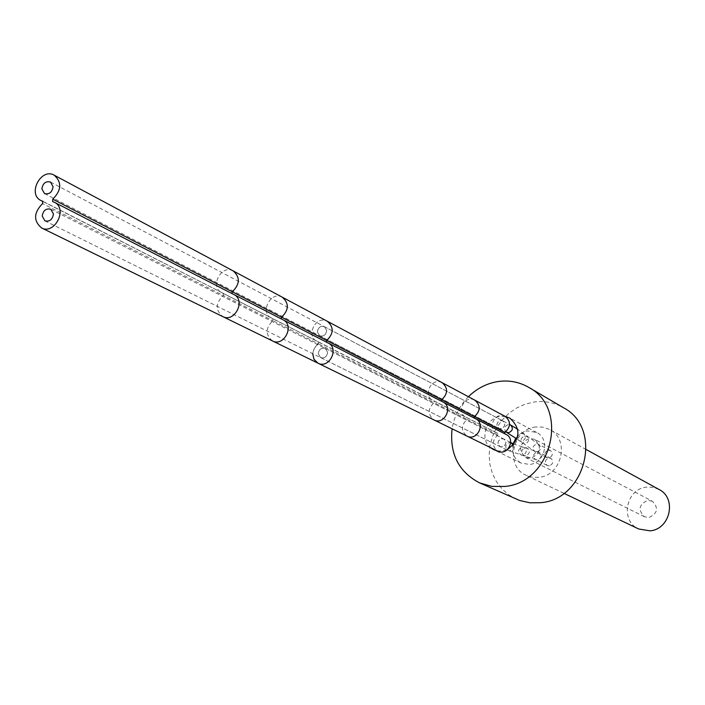 <?xml version="1.0" encoding="UTF-8"?>
<svg xmlns="http://www.w3.org/2000/svg" width="705" height="705" viewBox="0 0 705 705"><rect width="100%" height="100%" fill="white"/><g stroke="black" fill="none" stroke-linecap="round" stroke-linejoin="round"><path stroke-width="0.53" stroke-dasharray="3.52 2.64" d="M516.518 499.228L508.719 494.787L501.951 488.856L496.443 481.656L492.39 473.443L489.922 464.507L489.12 455.157L489.993 445.719L492.531 436.51L496.62 427.856L502.136 420.039L508.887 413.341L516.642 407.983L525.128 404.168L534.073 402.017C544.577 400.625 554.35 402.511 563.392 407.675M535.685 426.992C512.103 429.028 504.727 466.375 526.23 475.346L532.39 477.25L538.92 477.329C562.008 475.549 570.107 439.312 549.688 429.521L542.929 427.133L535.685 426.992M659.016 489.455L653.041 487.322L646.652 487.129C625.89 488.671 619.739 521.048 638.765 529.006M652.363 501.22L647.657 500.374C638.862 504.507 637.787 509.962 644.423 516.73L648.952 517.505C657.695 513.46 658.831 508.032 652.363 501.22L534.76 439.356C542.083 447.19 540.709 453.518 530.654 458.329L525.481 457.483C517.972 449.702 519.277 443.348 529.385 438.422L534.76 439.356M515.848 438.166L520.184 433.831L525.613 431.275L527.543 430.887L536.725 432.509C550.446 438.933 545.115 463.229 529.675 464.454L521.074 463.079L493.597 449.649M513.178 443.718C511.292 452.407 513.919 458.858 521.074 463.079M505.432 416.532L500.33 416.417C486.15 417.73 479.347 438.915 490.372 447.525M497.236 450.883L502.436 451.05L507.459 449.543M468.42 396.73C459.607 405.701 454.161 416.391 452.081 428.79M505.221 416.417C495.641 410.795 486.521 428.261 496.602 432.914L497.836 433.425L497.827 435.011C491.773 440.819 491.773 446.203 497.836 451.182M506.199 434.509L504.621 433.698M496.875 425.168C497.413 421.423 499.387 419.986 502.806 420.885L504.789 424.075C504.269 427.812 502.295 429.248 498.884 428.384L496.875 425.168C497.413 421.423 499.387 419.986 502.806 420.885L504.789 424.075C504.269 427.812 502.295 429.248 498.884 428.384L496.875 425.168M497.968 443.339C498.488 439.612 500.444 438.175 503.846 439.021L505.899 442.264C505.397 445.974 503.449 447.419 500.048 446.6L497.968 443.339C498.488 439.612 500.444 438.175 503.846 439.021L505.899 442.264C505.397 445.974 503.449 447.419 500.048 446.6L497.968 443.339M474.791 400.14C464.939 394.359 455.483 412.451 465.855 417.228L316.898 341.255C305.195 335.88 316.237 314.738 327.332 321.269C316.237 314.738 305.195 335.88 316.898 341.255L318.334 341.846L318.29 343.749C311.081 350.843 310.976 357.312 317.973 363.172M328.107 342.974L281.154 318.845M317.356 344.428L314.042 348.561L312.712 353.681M317.382 331.949C318.087 327.437 320.431 325.684 324.415 326.679L326.671 330.478C325.983 334.972 323.648 336.734 319.673 335.765L317.382 331.949C318.087 327.437 320.431 325.684 324.415 326.679L326.671 330.478C325.983 334.972 323.648 336.734 319.673 335.765L317.382 331.949C318.087 327.437 320.431 325.684 324.415 326.679L326.671 330.478C325.983 334.972 323.648 336.734 319.673 335.765L317.382 331.949M318.29 353.743C318.968 349.266 321.295 347.494 325.269 348.446L327.605 352.297C326.935 356.765 324.617 358.545 320.66 357.62L318.29 353.743C318.968 349.266 321.295 347.494 325.269 348.446L327.605 352.297C326.935 356.765 324.617 358.545 320.66 357.62L318.29 353.743C318.968 349.266 321.295 347.494 325.269 348.446L327.605 352.297C326.935 356.765 324.617 358.545 320.66 357.62L318.29 353.743M502.18 446.944L500.048 446.6C496.937 443.366 497.483 440.722 501.678 438.66L503.846 439.021C506.93 442.264 506.375 444.908 502.18 446.944M549.336 465.82L547.291 465.485C544.33 462.41 544.842 459.916 548.825 457.994L550.905 458.347C553.83 461.431 553.31 463.916 549.336 465.82M500.576 420.497L502.806 420.885C505.811 424.119 505.229 426.736 501.079 428.746L498.884 428.384C495.853 425.15 496.417 422.524 500.576 420.497M548.314 450.178L550.42 450.548C553.31 453.623 552.782 456.109 548.825 457.994L546.754 457.642C543.828 454.575 544.348 452.09 548.314 450.178M505.044 434.024L441.321 401.163M282.344 297.21C270.887 290.451 259.361 312.526 271.451 318.07L318.334 341.846L318.29 343.749L272.879 320.66C265.388 328.089 265.247 334.831 272.456 340.903M497.827 435.011L467.107 419.396C460.858 425.423 460.841 431.002 467.071 436.131M475.734 418.849L474.113 418.021M497.73 433.381L467.124 417.757L467.107 419.396L434.095 402.617C427.627 408.874 427.591 414.646 433.998 419.942M496.602 432.914L434.113 400.916L434.095 402.617L318.29 343.749M442.987 402.017L504.93 433.98M442.07 382.639C431.936 376.681 422.128 395.452 432.799 400.369L272.932 318.686L272.879 320.66L223.274 295.448C215.474 303.229 215.289 310.27 222.727 316.571M513.328 445.075L513.328 447.728L512.191 449.579L509.847 450.751L507.723 450.407C504.639 447.199 505.177 444.582 509.336 442.537L511.495 442.899M521.973 447.058L523.392 447.146C527.314 450.09 527.111 452.795 522.784 455.245L521.409 455.174C517.452 452.24 517.637 449.534 521.973 447.058M525.93 455.853L524.564 455.774C520.616 452.857 520.801 450.16 525.128 447.701L526.538 447.781C530.442 450.724 530.248 453.412 525.93 455.853M537.06 451.967L539.166 452.328C542.127 455.448 541.59 457.977 537.571 459.907L535.492 459.563C532.504 456.452 533.024 453.923 537.06 451.967L534.963 451.614C532.002 448.512 532.531 445.983 536.549 444.044L538.682 444.414C541.607 447.534 541.07 450.046 537.06 451.967M506.56 432.341C503.546 429.142 504.101 426.543 508.235 424.533L510.446 424.912M521.612 441.251L519.003 440.599C516.739 437.435 517.54 435.038 521.409 433.399L524.044 434.06C526.283 437.232 525.472 439.629 521.612 441.251M524.679 436.078L527.305 436.739C529.543 439.894 528.732 442.282 524.89 443.903L522.29 443.251C520.034 440.096 520.828 437.708 524.679 436.078M326.767 342.418L231.857 293.5M283.04 319.814L52.628 201.568M233.205 270.923C221.37 263.934 209.315 287.023 221.811 292.751L272.8 318.625L223.344 293.386L223.274 295.448L42.564 203.586M233.813 294.505L52.787 201.63M43.093 201.595L223.203 293.324L42.829 201.295M563.929 493.324L526.23 475.346M586.313 449.605L549.688 429.521M644.423 516.73L525.481 457.483M536.725 432.509L509.768 418.065M497.836 433.425L42.688 201.207M50.504 182.04L509.556 424.445M44.494 193.567L505.67 431.883M50.778 209.226L510.684 442.493M44.926 220.868L507.723 450.407L535.492 459.563L547.291 465.485M325.269 348.446L503.846 439.021M320.66 357.62L500.048 446.6M324.415 326.679L502.806 420.885M319.673 335.765L498.884 428.384M550.905 458.347L539.166 452.328L514.095 444.141M546.754 457.642L534.963 451.614L516.932 438.977M550.42 450.548L538.682 444.414L517.787 429.363"/><path stroke-width="1.06" d="M528.609 387.301L563.392 407.675C603.136 428.041 586.234 499.413 540.559 502.709L529.957 502.806L519.744 500.515L479.656 482.916L491.782 486.388L504.586 486.468C552.006 482.89 569.799 408.371 528.609 387.301C519.241 381.951 509.116 380.03 498.215 381.52C486.899 383.291 476.968 388.367 468.42 396.73M563.929 493.324L638.765 529.006L649.957 530.83C670.261 529.481 677.064 498.153 659.016 489.455L586.313 449.605M515.848 438.166L513.178 443.718M490.372 447.525L493.597 449.649L497.236 450.883M505.432 416.532L509.768 418.065C521.295 428.666 520.519 439.162 507.459 449.543M452.081 428.79C449.508 453.879 458.691 471.918 479.656 482.916M497.836 451.182C507.459 456.399 516.13 439.092 506.199 434.509L475.734 418.849C485.965 423.564 476.968 441.506 467.071 436.131L497.836 451.182M504.621 433.698L504.939 432.394C510.905 426.754 511.002 421.431 505.221 416.417L474.791 400.14C480.722 405.305 480.616 410.812 474.447 416.673L441.665 399.761C448.045 393.681 448.177 387.97 442.07 382.639L474.791 400.14M441.321 401.163L441.665 399.761L326.679 340.462L326.283 342.031L326.679 340.462C333.782 333.562 334.003 327.164 327.332 321.269L282.344 297.21C289.217 303.317 288.962 309.98 281.577 317.197L232.306 291.791C239.991 284.212 240.29 277.259 233.205 270.923L282.344 297.21M318.29 343.749L317.356 344.428M312.712 353.681L314.007 359.365L317.973 363.172C329.138 369.261 339.66 348.279 328.107 342.974L326.767 342.418M317.973 363.172C329.138 369.261 339.66 348.279 328.107 342.974L283.04 319.814C294.981 325.287 283.983 347.195 272.456 340.903L433.998 419.942C444.185 425.485 453.518 406.873 442.987 402.017L475.734 418.849M281.154 318.845L281.577 317.197L326.679 340.462C333.782 333.562 334.003 327.164 327.332 321.269L442.07 382.639M52.752 199.189C61.52 190.315 62.005 182.304 54.197 175.175C41.093 167.42 27.125 194.201 40.978 200.52L42.688 201.207L42.564 203.586C33.664 212.698 33.311 220.806 41.507 227.9C54.708 235.153 68.094 208.521 54.382 202.282L52.628 201.568L52.752 199.189L232.306 291.791L231.857 293.5M41.877 188.878C42.873 183.212 45.755 180.938 50.504 182.04L53.087 186.702C52.099 192.35 49.235 194.633 44.494 193.567L41.877 188.878M42.212 216.091C43.181 210.46 46.037 208.169 50.778 209.226L53.457 213.968C52.496 219.581 49.658 221.881 44.926 220.868L42.212 216.091M504.939 432.394L474.447 416.673L474.113 418.021M510.684 442.493L513.328 445.075M509.556 424.445L510.446 424.912C513.425 428.129 512.852 430.72 508.737 432.711L505.67 431.883M272.456 340.903L222.727 316.571C234.642 323.084 246.151 300.163 233.813 294.505L283.04 319.814M433.998 419.942L467.071 436.131M442.987 402.017L328.107 342.974M514.095 444.141L511.495 442.899M516.932 438.977L506.56 432.341M517.787 429.363L510.446 424.912M233.205 270.923L54.197 175.175M43.093 201.595L40.978 200.52M233.804 294.505L54.382 202.282M222.727 316.571L41.507 227.9"/></g></svg>
